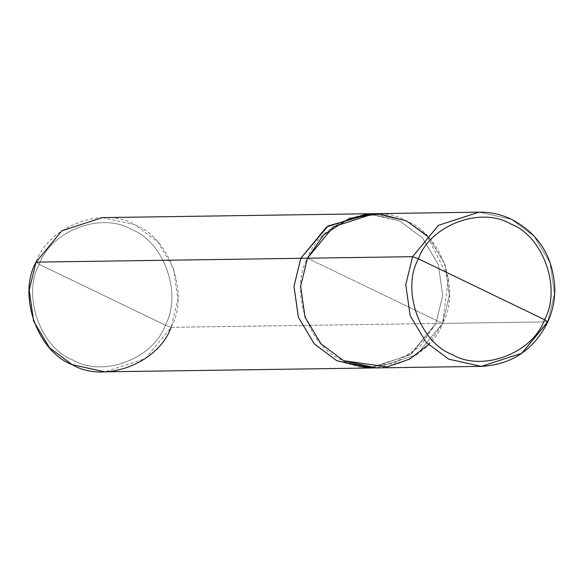 <?xml version="1.0" encoding="UTF-8"?>
<svg xmlns="http://www.w3.org/2000/svg" width="584" height="584" viewBox="0 0 584 584"><rect width="100%" height="100%" fill="white"/><g stroke="black" fill="none" stroke-linecap="round" stroke-linejoin="round"><path stroke-width="0.44" stroke-dasharray="2.92 2.19" d="M428.364 344.677L442.562 323.39L547.683 321.864L554.508 293.847L550.113 262.895L534.207 236.279L511.548 219.372L479.019 212.153L511.548 219.372L534.207 236.279L550.113 262.895L554.508 293.847L547.683 321.864L442.562 323.39L307.469 258.201L442.562 323.39L448.483 278.086L426.787 235.388M373.899 213.678L406.428 220.898L429.087 237.797L444.993 264.413L449.388 295.373L442.562 323.39L416.706 354.751L376.132 367.913M372.665 367.876L411.37 353.897L435.905 323.478L442.555 323.383L449.373 295.365L444.986 264.421L429.079 237.812L406.428 220.905L373.899 213.693L333.333 226.847L307.476 258.208C319.995 222.175 374.417 201.662 406.428 220.905C441.241 233.907 461.112 290.263 442.555 323.383L307.476 258.208L300.658 286.218L305.052 317.17L320.952 343.779L343.611 360.686L376.132 367.898L416.699 354.743L442.555 323.383C430.036 359.416 375.621 379.929 343.611 360.686C308.79 347.684 288.919 291.328 307.476 258.208L442.555 323.383L171.119 327.317L165.287 325.164C182.609 294.248 164.06 241.645 131.561 229.505C101.674 211.539 50.881 230.687 39.194 264.326L165.287 325.164C153.599 358.802 102.806 377.95 72.92 359.985C40.42 347.852 21.871 295.248 39.194 264.326L36.018 262.136L39.194 264.326C21.871 295.248 40.42 347.852 72.92 359.985C102.806 377.95 153.599 358.802 165.287 325.164L39.194 264.326C50.881 230.687 101.674 211.539 131.561 229.505C164.06 241.645 182.609 294.248 165.287 325.164L171.119 327.317L145.263 358.685L104.689 371.847M367.248 213.788L399.77 221.007L422.429 237.907L438.329 264.516L442.723 295.467L435.905 323.478L410.048 354.838L369.482 367.993M370.825 367.978L410.61 354.452L435.898 323.485L419.597 346.925L393.908 363.365L364.014 367.883L336.946 360.795M370.57 213.802L399.763 220.993L422.422 237.9L438.329 264.508L442.723 295.467L435.898 323.485L442.723 295.467L438.329 264.516L422.429 237.907L399.77 221.007L370.431 213.81M102.455 217.613L134.984 224.825L157.643 241.732L173.55 268.348L177.938 299.3L171.119 327.317L435.898 323.485L442.723 295.467L438.329 264.508L422.422 237.9L399.763 220.993L367.234 213.773M171.119 327.317C189.683 294.19 169.813 237.827 134.984 224.825C102.967 205.575 48.545 226.096 36.018 262.136M376.132 367.898L374.775 367.92M373.899 213.693L372.541 213.707"/><path stroke-width="0.88" d="M426.787 235.388L406.428 220.898L379.359 213.81L349.466 218.321L323.77 234.761L307.469 258.201L412.581 256.683L418.421 258.836L544.514 319.674C532.827 353.313 482.026 372.461 452.147 354.495C419.641 342.355 401.091 289.752 418.421 258.836C401.091 289.752 419.641 342.355 452.147 354.495C482.026 372.461 532.827 353.313 544.514 319.674L547.683 321.864L521.826 353.232L481.252 366.387L448.724 359.175L426.064 342.268L410.158 315.652L405.763 284.7L412.581 256.683L405.763 284.7L410.158 315.652L426.064 342.268L448.724 359.175L481.252 366.387L521.826 353.232L547.872 321.799L544.514 319.674L418.421 258.836C430.109 225.198 480.902 206.05 510.788 224.015C543.288 236.148 561.837 288.752 544.514 319.674C561.837 288.752 543.288 236.148 510.788 224.015C480.902 206.05 430.109 225.198 418.421 258.836L412.581 256.683L438.445 225.314L479.019 212.153L438.445 225.314L412.581 256.683L307.469 258.201L300.643 286.218L305.038 317.178L320.944 343.786L343.604 360.693L387.207 366.891L409.727 359.072L428.364 344.677M376.132 367.913L343.604 360.693L320.944 343.786L305.038 317.178L300.643 286.218L307.469 258.201L333.325 226.84L373.899 213.678L479.019 212.153C490.239 212.028 500.948 214.357 511.153 219.146C538.572 233.512 553.121 256.558 554.8 288.277C554.924 299.993 552.61 311.17 547.872 321.799C533.959 349.809 511.752 364.671 481.252 366.387L376.132 367.913M374.775 367.92L369.482 367.993L336.953 360.781L314.301 343.874L298.395 317.265L294.007 286.321L300.826 258.303L307.476 258.208L300.826 258.303L294.007 286.321L298.395 317.265L314.301 343.874L336.953 360.781L372.665 367.876M336.946 360.795L314.28 343.888L298.373 317.273L293.978 286.321L300.804 258.303L326.675 226.942L367.248 213.788L372.541 213.707M369.468 368.008L104.689 371.847L72.153 364.628L49.494 347.721L33.595 321.105L29.2 290.153L36.018 262.136L300.804 258.303L293.978 286.321L298.373 317.273L314.28 343.888L336.939 360.788L370.825 367.978M370.431 213.81L328.033 226.023L300.826 258.303L36.018 262.136C17.462 295.263 37.332 351.626 72.153 364.628C104.171 383.878 158.6 363.358 171.119 327.317M36.018 262.136L61.875 230.768L102.455 217.613L367.234 213.773L326.66 226.935L300.804 258.303L328.077 225.964L370.57 213.802"/></g></svg>
